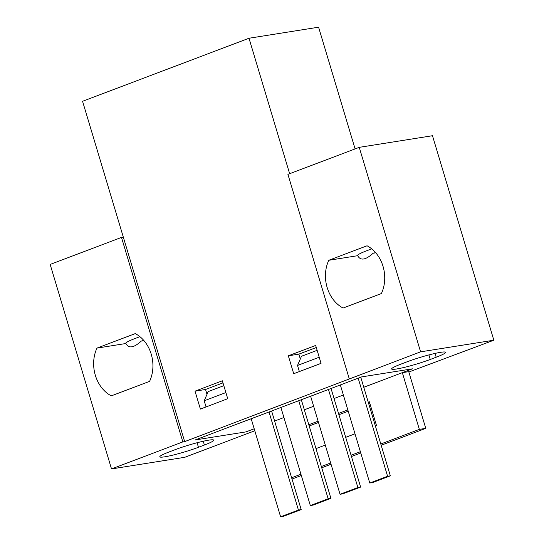 <?xml version="1.0" encoding="UTF-8"?>
<svg xmlns="http://www.w3.org/2000/svg" width="544" height="544" viewBox="0 0 544 544"><rect width="100%" height="100%" fill="white"/><g stroke="black" fill="none" stroke-linecap="round" stroke-linejoin="round"><path stroke-width="0.82" d="M375.414 426.074L376.53 425.653L369.369 401.771L368.254 402.193M315.976 448.596L325.285 445.074M345.698 437.335L355.001 433.813M347.834 409.931L338.531 413.454M318.118 421.185L308.815 424.714M363.773 387.267L412.44 368.832L361.624 376.897L195.201 439.946L246.01 431.882L254.198 428.781L246.01 431.882L195.201 439.946L361.624 376.897L412.44 368.832L402.336 372.66L408.741 371.64L425.762 428.359L381.167 445.257M291.632 477.768L300.934 474.239M321.354 466.507L330.657 462.985M351.07 455.246L360.373 451.724M380.793 443.986L419.349 429.379L402.336 372.66M222.979 382.881L205.544 389.484L206.999 394.325M300.315 358.972L298.86 354.13L316.302 347.521M309.196 425.979L318.498 422.457M338.912 414.718L348.214 411.196M368.628 403.464L369.75 403.036M360.754 452.989L351.451 456.518M331.038 464.25L321.735 467.772M301.315 475.51L292.012 479.033M419.349 429.379L425.762 428.359M315.676 345.44L321.048 363.358L293.706 373.714L288.334 355.803L315.676 345.44M222.36 380.8L227.732 398.711L200.389 409.068L195.017 391.156L222.36 380.8M355.096 148.913L318.58 27.2L248.996 38.243L82.566 101.293L184.668 441.619L420.594 351.839L493.836 340.211L408.85 372.001M248.996 38.243L289.639 173.713M254.796 430.773L184.756 457.307L111.513 468.928L182.838 441.912L184.668 441.619M254.687 430.406L254.252 430.576L254.714 430.501M204.394 445.033L198.444 447.284A25.051 2.448 -16.7 0 1 173.516 454.968A25.051 2.448 -16.7 0 1 159.8 456.804A25.051 2.448 -16.7 0 1 169.15 451.935L175.093 449.684A25.051 2.448 -16.7 0 1 200.022 441.993A25.051 2.448 -16.7 0 1 213.738 440.157A25.051 2.448 -16.7 0 1 204.394 445.033L203.252 441.232M400.962 364.113L406.905 361.862A25.051 2.448 -16.7 0 1 431.834 354.171A25.051 2.448 -16.7 0 1 445.55 352.335A25.051 2.448 -16.7 0 1 436.2 357.211L430.256 359.462A25.051 2.448 -16.7 0 1 405.328 367.146A25.051 2.448 -16.7 0 1 391.612 368.988A25.051 2.448 -16.7 0 1 400.962 364.113M123.318 237.13L121.489 237.415L182.838 441.912M493.836 340.211L432.487 135.721L359.244 147.342L287.919 174.366L349.268 378.855M111.513 468.928L50.164 264.438L121.489 237.415M367.064 245.779L328.78 260.284A32.885 26.5 -99 0 0 343.114 308.047L381.392 293.542A32.885 26.5 -99 0 0 383.024 266.329A32.885 26.5 -99 0 0 367.064 245.779M359.244 147.342L420.594 351.839M111.302 395.869L149.586 381.364A32.885 26.5 -99 0 0 151.218 354.151A32.885 26.5 -99 0 0 135.259 333.601L96.975 348.106A32.885 26.5 -99 0 0 111.302 395.869M143.772 340.422A25.051 2.448 -16.7 0 1 141.311 341.068C133.797 347.895 128.656 348.711 125.882 343.516A25.051 2.448 -16.7 0 1 125.766 343.366A25.051 2.448 -16.7 0 1 135.116 338.49L139.91 336.675M375.775 252.824L373.123 253.246C365.609 260.073 360.461 260.889 357.694 255.694L328.78 260.284M357.694 255.694A25.051 2.448 -16.7 0 1 357.578 255.544A25.051 2.448 -16.7 0 1 366.928 250.668L371.722 248.853M375.578 252.6A25.051 2.448 -16.7 0 1 373.123 253.246M125.882 343.516L96.975 348.106M143.97 340.646L141.311 341.068M195.017 391.156L205.544 389.484M288.334 355.803L298.86 354.13M274.618 421.049L283.92 417.52M304.334 409.788L313.636 406.259M334.057 398.528L343.359 395.005M223.822 385.682L208.168 391.612L204.211 400.792L225.889 392.578M317.138 350.329L301.485 356.259L297.527 365.439L299.363 371.572M297.527 365.439L319.212 357.224M206.047 406.926L204.211 400.792M358.176 378.202L387.593 476.265L390.34 475.83L372.511 482.589L369.764 483.024L340.347 384.962M387.593 476.265L369.764 483.024M360.76 377.223L390.34 475.83M328.454 389.463L357.877 487.526L360.624 487.091L342.795 493.843L340.048 494.278L310.624 396.216M357.877 487.526L340.048 494.278M331.038 388.484L360.624 487.091M269.022 411.978L298.438 510.048L301.186 509.606L283.356 516.365L280.609 516.8L251.185 418.737M298.438 510.048L280.609 516.8M271.606 410.999L301.186 509.606M298.738 400.724L328.161 498.787L330.902 498.352L313.072 505.104L310.325 505.539L280.908 407.476M328.161 498.787L310.325 505.539M301.322 399.745L330.902 498.352M428.896 354.919L430.256 359.462M435.064 353.41L436.2 357.211M197.084 442.741L198.444 447.284"/></g></svg>
